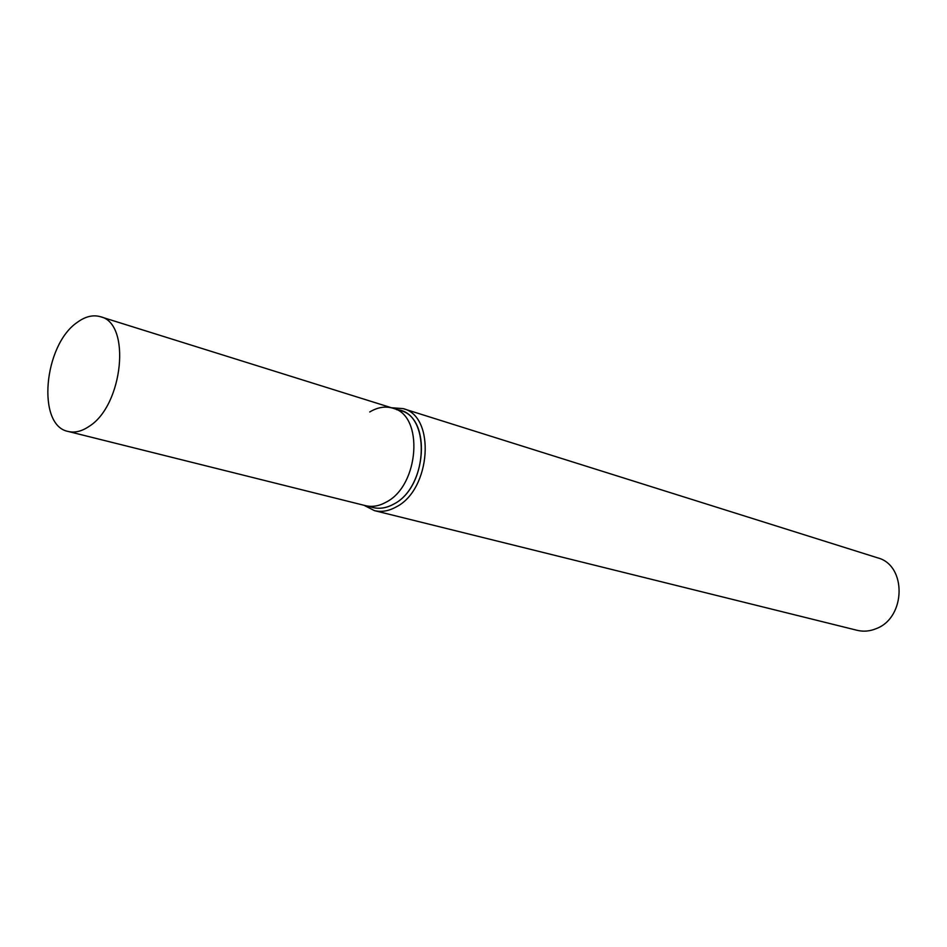 <?xml version="1.0" encoding="UTF-8"?>
<svg xmlns="http://www.w3.org/2000/svg" width="947" height="947" viewBox="0 0 947 947"><rect width="100%" height="100%" fill="white"/><g stroke="black" fill="none" stroke-linecap="round" stroke-linejoin="round"><path stroke-width="1.42" d="M403.067 408.607L877.549 557.819C906.835 565.075 906.113 617.681 876.235 628.63C869.867 631.282 863.522 631.85 857.189 630.323L374.408 510.622C381.463 512.303 388.708 511.084 396.142 506.953C431.098 489.599 435.869 416.017 403.067 408.607L391.431 407.743M364.027 505.296L374.408 510.622M396.509 409.672C430.767 411.543 429.133 486.45 393.81 504.064C385.228 508.764 377.084 509.51 369.366 506.29M369.732 411.981C377.604 407.234 385.322 405.967 392.863 408.193L400.356 410.536C431.536 417.544 427.014 487.504 393.81 504.064C386.719 508.006 379.818 509.166 373.094 507.556L68.22 431.465C36.471 425.759 43.633 345.122 77.216 322.406C85.277 316.464 93.031 314.57 100.453 316.724C131.313 323.045 123.217 405.423 89.077 426.399C81.773 431.347 74.825 433.039 68.22 431.465M386.21 502.123C379.108 506.089 372.195 507.272 365.483 505.651C372.195 507.272 379.108 506.089 386.21 502.123C419.462 485.468 424.055 415.2 392.863 408.193C424.055 415.2 419.462 485.468 386.21 502.123M392.863 408.193L100.453 316.724"/></g></svg>

